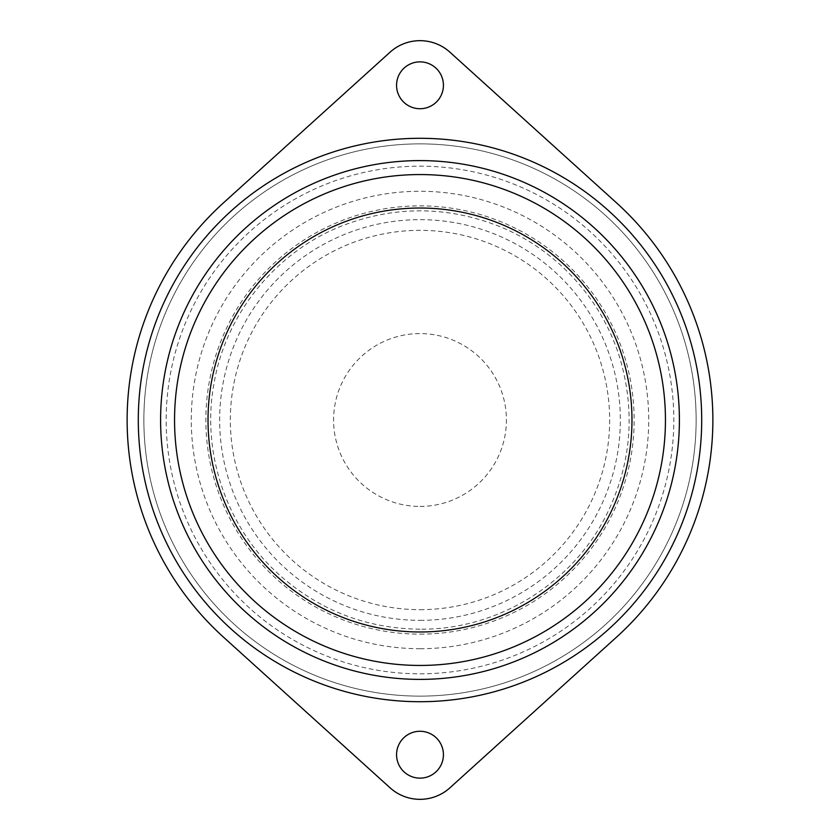 <?xml version="1.0" encoding="UTF-8"?>
<svg xmlns="http://www.w3.org/2000/svg" width="840" height="840" viewBox="0 0 840 840"><rect width="100%" height="100%" fill="white"/><g stroke="black" fill="none" stroke-linecap="round" stroke-linejoin="round"><path stroke-width="0.63" stroke-dasharray="4.2 3.15" d="M420 648.711A228.711 228.711 0 0 0 618.072 305.644A228.711 228.711 0 0 0 221.928 305.644A228.711 228.711 0 0 0 420 648.711M420 701.715A281.715 281.715 0 0 0 663.968 279.143A281.715 281.715 0 0 0 176.033 279.143A281.715 281.715 0 0 0 420 701.715M420 620.34A200.34 200.34 0 0 0 593.502 319.83A200.34 200.34 0 0 0 246.498 319.83A200.34 200.34 0 0 0 420 620.34M420 609.672A189.672 189.672 0 0 0 584.251 325.164A189.672 189.672 0 0 0 255.749 325.164A189.672 189.672 0 0 0 420 609.672M390.065 52.196A44.625 44.625 0 0 1 449.935 52.196L616.445 202.787A292.866 292.866 0 0 1 616.445 637.214L449.935 787.804A44.625 44.625 0 0 1 390.065 787.804L223.555 637.214A292.866 292.866 0 0 1 223.555 202.787L390.065 52.196M443.425 85.292A23.425 23.425 0 0 1 408.282 105.588A23.425 23.425 0 0 1 408.282 65.005A23.425 23.425 0 0 1 443.425 85.292M443.425 754.708A23.425 23.425 0 0 1 408.282 774.995A23.425 23.425 0 0 1 408.282 734.412A23.425 23.425 0 0 1 443.425 754.708M420 631.985A211.984 211.984 0 0 0 603.582 314.013A211.984 211.984 0 0 0 236.418 314.013A211.984 211.984 0 0 0 420 631.985A211.984 211.984 0 0 0 603.582 314.013A211.984 211.984 0 0 0 236.418 314.013A211.984 211.984 0 0 0 420 631.985A211.984 211.984 0 0 0 603.582 314.013A211.984 211.984 0 0 0 236.418 314.013A211.984 211.984 0 0 0 420 631.985M696.129 420A276.129 276.129 0 0 1 420 696.129A276.129 276.129 0 0 1 143.871 420A276.129 276.129 0 0 1 420 143.871A276.129 276.129 0 0 1 696.129 420M420 696.129A276.129 276.129 0 0 0 659.138 281.935A276.129 276.129 0 0 0 180.863 281.935A276.129 276.129 0 0 0 420 696.129M420 665.448A245.448 245.448 0 0 0 632.562 297.276A245.448 245.448 0 0 0 207.438 297.276A245.448 245.448 0 0 0 420 665.448M420 679.392A259.392 259.392 0 0 0 644.648 290.304A259.392 259.392 0 0 0 195.353 290.304A259.392 259.392 0 0 0 420 679.392A259.392 259.392 0 0 0 644.648 290.304A259.392 259.392 0 0 0 195.353 290.304A259.392 259.392 0 0 0 420 679.392M420 673.817A253.816 253.816 0 0 0 639.817 293.087A253.816 253.816 0 0 0 200.183 293.087A253.816 253.816 0 0 0 420 673.817M420 634.148A214.148 214.148 0 0 0 605.451 312.931A214.148 214.148 0 0 0 234.549 312.931A214.148 214.148 0 0 0 420 634.148M420 506.425A86.425 86.425 0 0 0 494.844 376.793A86.425 86.425 0 0 0 345.156 376.793A86.425 86.425 0 0 0 420 506.425M420 629.192C367.531 628.582 321.416 611.163 281.663 576.912C227.766 530.334 200.939 454.031 213.927 384.038C225.414 313.772 276.507 251.076 342.993 225.498C394.328 205.947 445.673 205.947 497.007 225.498C556.364 248.577 603.498 300.373 620.886 361.641C635.523 414.593 630.693 465.696 606.396 514.972C572.114 584.01 497.07 629.99 420 629.192"/><path stroke-width="1.26" d="M420 679.392A259.392 259.392 0 0 0 644.648 290.304A259.392 259.392 0 0 0 195.353 290.304A259.392 259.392 0 0 0 420 679.392M420 701.715A281.715 281.715 0 0 0 663.968 279.143A281.715 281.715 0 0 0 176.033 279.143A281.715 281.715 0 0 0 420 701.715M390.065 52.196A44.625 44.625 0 0 1 449.935 52.196L616.445 202.787A292.866 292.866 0 0 1 616.445 637.214L449.935 787.804A44.625 44.625 0 0 1 390.065 787.804L223.555 637.214A292.866 292.866 0 0 1 223.555 202.787L390.065 52.196M443.425 85.292A23.425 23.425 0 0 1 408.282 105.588A23.425 23.425 0 0 1 408.282 65.005A23.425 23.425 0 0 1 443.425 85.292M443.425 754.708A23.425 23.425 0 0 1 408.282 774.995A23.425 23.425 0 0 1 408.282 734.412A23.425 23.425 0 0 1 443.425 754.708M420 665.448A245.448 245.448 0 0 0 632.562 297.276A245.448 245.448 0 0 0 207.438 297.276A245.448 245.448 0 0 0 420 665.448M420 631.985A211.984 211.984 0 0 0 603.582 314.013A211.984 211.984 0 0 0 236.418 314.013A211.984 211.984 0 0 0 420 631.985"/></g></svg>

